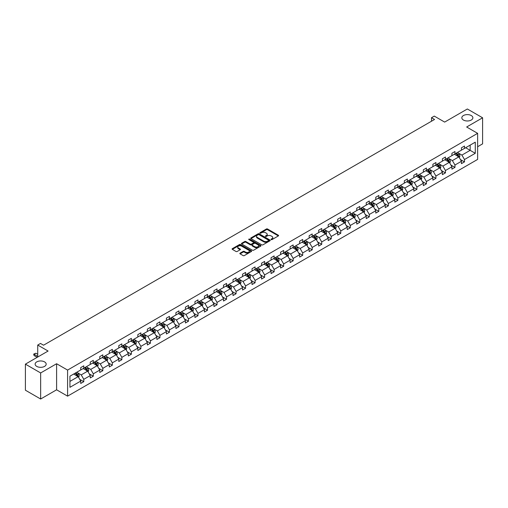 <?xml version="1.0" encoding="UTF-8"?>
<svg xmlns="http://www.w3.org/2000/svg" width="508" height="508" viewBox="0 0 508 508"><rect width="100%" height="100%" fill="white"/><g stroke="black" fill="none" stroke-linecap="round" stroke-linejoin="round"><path stroke-width="0.76" d="M44.558 361.887A5.524 3.188 0 0 0 38.538 361.194A5.524 3.188 0 0 0 35.128 364.141A5.524 3.188 0 0 0 36.747 366.395A5.524 3.188 0 0 0 42.767 367.087A5.524 3.188 0 0 0 46.177 364.141A5.524 3.188 0 0 0 44.558 361.887M471.253 115.538A5.524 3.188 0 0 0 465.233 114.846A5.524 3.188 0 0 0 461.823 117.793A5.524 3.188 0 0 0 463.442 120.047A5.524 3.188 0 0 0 469.462 120.739A5.524 3.188 0 0 0 472.872 117.793A5.524 3.188 0 0 0 471.253 115.538M271.158 239.605A0.591 0.343 0 0 0 271.996 239.605L278.359 235.928A0.845 0.489 0 0 0 278.613 235.585A0.845 0.489 0 0 0 278.359 235.236L267.583 229.013A0.845 0.489 0 0 0 266.382 229.013L260.02 232.689A0.591 0.343 0 0 0 260.858 233.172L261.684 232.696A2.711 1.562 0 0 1 265.519 232.696L266.414 233.216A2.711 1.562 0 0 1 267.208 234.321A2.711 1.562 0 0 1 266.414 235.426L265.589 235.903A0.591 0.343 0 0 0 266.427 236.391L267.252 235.915A2.711 1.562 0 0 1 271.088 235.915L271.983 236.43A2.711 1.562 0 0 1 272.777 237.541A2.711 1.562 0 0 1 271.983 238.646L271.158 239.122A0.591 0.343 0 0 0 271.158 239.605L271.158 239.122M477.628 146.729L482.6 143.859L482.6 117.793L467.347 108.985L444.652 122.091L434.283 116.103L431.508 117.704L431.508 121.228M40.653 399.015L56.604 389.801L56.604 363.734L40.653 372.948L40.653 399.015L25.4 390.207L25.4 364.141L48.095 351.041L37.725 345.053L37.725 357.029M40.653 372.948L25.4 364.141M240.094 253.149A0.845 0.489 0 0 0 239.846 253.492A0.845 0.489 0 0 0 240.094 253.841L243.122 255.588A0.845 0.489 0 0 0 244.316 255.588L251.384 251.504A0.845 0.489 0 0 0 251.631 251.162A0.845 0.489 0 0 0 251.384 250.812L240.608 244.589A0.845 0.489 0 0 0 239.408 244.589L232.34 248.672A0.845 0.489 0 0 0 232.093 249.015A0.845 0.489 0 0 0 232.34 249.364L235.991 251.473A0.845 0.489 0 0 0 237.192 251.473L240.214 249.726A0.845 0.489 0 0 0 240.462 249.377A0.845 0.489 0 0 0 240.214 249.034L238.404 247.987A2.267 1.308 0 0 1 237.738 247.066A2.267 1.308 0 0 1 239.141 245.853A2.267 1.308 0 0 1 241.605 246.139L248.704 250.234A2.267 1.308 0 0 1 249.364 251.162A2.267 1.308 0 0 1 247.968 252.368A2.267 1.308 0 0 1 245.497 252.082L244.316 251.403A0.845 0.489 0 0 0 243.122 251.403L240.094 253.149L240.094 253.841L243.122 252.108L243.122 251.403M37.725 345.053L40.5 343.446L43.548 345.211L434.556 119.463L431.508 117.704M56.604 363.734L67.589 370.078L477.628 133.344L477.628 159.41L67.589 396.145L67.589 370.078M482.6 117.793L466.649 127L477.628 133.344M261.747 244.831A0.845 0.489 0 0 0 262.941 244.831L270.008 240.754A0.845 0.489 0 0 0 270.256 240.405A0.845 0.489 0 0 0 270.008 240.062L259.226 233.839A0.845 0.489 0 0 0 258.032 233.839L250.965 237.915A0.845 0.489 0 0 0 250.717 238.265A0.845 0.489 0 0 0 250.965 238.608L261.747 244.831M249.136 239.732A0.591 0.343 0 0 1 249.739 239.814L260.687 246.139L253.632 250.209A0.845 0.489 0 0 1 252.432 250.209L241.656 243.986L244.678 242.252L244.678 241.548L241.656 243.294A0.845 0.489 0 0 0 241.402 243.643A0.845 0.489 0 0 0 241.656 243.986L241.656 243.294M244.678 242.252A0.845 0.489 0 0 1 245.872 242.252L245.872 241.548A0.845 0.489 0 0 0 244.678 241.548M245.872 241.548L250.247 244.075A0.845 0.489 0 0 0 251.441 244.075L253.448 242.913A0.845 0.489 0 0 0 253.695 242.57A0.845 0.489 0 0 0 253.448 242.221L248.901 239.598A0.591 0.343 0 0 1 249.739 239.109L260.693 245.44A0.845 0.489 0 0 1 260.947 245.783A0.845 0.489 0 0 1 260.693 246.132L260.693 245.44M69.939 376.187L80.734 369.957L80.734 367.595L83.788 365.836L83.788 368.192L90.253 364.458L90.253 362.102L93.301 360.337L93.301 362.699L99.771 358.965L99.771 356.603L102.819 354.844L102.819 357.207L109.29 353.473L109.29 351.111L112.338 349.352L112.338 351.707L118.802 347.974L118.802 345.618L121.857 343.853L121.857 346.215L128.321 342.481L128.321 340.119L131.375 338.36L131.375 340.722L137.839 336.988L137.839 334.626L140.887 332.867L140.887 335.223L147.358 331.489L147.358 329.133L150.406 327.368L150.406 329.73L156.877 325.996L156.877 323.634L159.925 321.875L159.925 324.237L166.389 320.504L166.389 318.141L169.443 316.382L169.443 318.738L175.908 315.004L175.908 312.649L178.962 310.883L178.962 313.245L185.426 309.512L185.426 307.149L188.474 305.391L188.474 307.753L194.945 304.019L194.945 301.657L197.993 299.898L197.993 302.254L204.464 298.52L204.464 296.164L207.512 294.399L207.512 296.761L213.976 293.027L213.976 290.665L217.03 288.906L217.03 291.268L223.495 287.534L223.495 285.172L226.549 283.413L226.549 285.769L233.013 282.035L233.013 279.679L236.061 277.914L236.061 280.276L242.532 276.543L242.532 274.18L245.58 272.421L245.58 274.784L252.051 271.05L252.051 268.688L255.099 266.929L255.099 269.284L261.563 265.551L261.563 263.195L264.617 261.43L264.617 263.792L271.082 260.058L271.082 257.696L274.136 255.937L274.136 258.299L280.6 254.565L280.6 252.203L283.648 250.444L283.648 252.8L290.119 249.066L290.119 246.71L293.167 244.945L293.167 247.307L299.637 243.573L299.637 241.211L302.685 239.452L302.685 241.814L309.15 238.081L309.15 235.718L312.204 233.959L312.204 236.315L318.668 232.581L318.668 230.226L321.723 228.46L321.723 230.822L328.187 227.089L328.187 224.726L331.235 222.968L331.235 225.33L337.706 221.596L337.706 219.234L340.754 217.475L340.754 219.831L347.224 216.097L347.224 213.741L350.272 211.976L350.272 214.338L356.737 210.604L356.737 208.242L359.791 206.483L359.791 208.845L366.255 205.111L366.255 202.749L369.31 200.99L369.31 203.346L375.774 199.619L375.774 197.256L378.822 195.497L378.822 197.853L385.293 194.119L385.293 191.764L388.341 189.998L388.341 192.361L394.811 188.627L394.811 186.265L397.859 184.506L397.859 186.868L404.324 183.134L404.324 180.772L407.378 179.013L407.378 181.369L413.842 177.635L413.842 175.279L416.897 173.514L416.897 175.876L423.361 172.142L423.361 169.78L426.409 168.021L426.409 170.383L432.88 166.649L432.88 164.287L435.928 162.528L435.928 164.884L442.398 161.15L442.398 158.794L445.446 157.029L445.446 159.391L451.91 155.658L451.91 153.295L454.965 151.536L454.965 153.899L461.429 150.165L461.429 147.803L464.483 146.044L464.483 148.399L475.278 142.164L475.278 153.295L464.483 159.531L464.483 161.893L461.429 163.652L461.429 161.29L454.965 165.024L454.965 167.386L451.91 169.145L451.91 166.789L445.446 170.523L445.446 172.879L442.398 174.644L442.398 172.282L435.928 176.016L435.928 178.378L432.88 180.137L432.88 177.775L426.409 181.508L426.409 183.871L423.361 185.63L423.361 183.274L416.897 187.007L416.897 189.363L413.842 191.129L413.842 188.766L407.378 192.5L407.378 194.862L404.324 196.621L404.324 194.259L397.859 197.993L397.859 200.355L394.811 202.114L394.811 199.758L388.341 203.492L388.341 205.848L385.293 207.613L385.293 205.251L378.822 208.985L378.822 211.347L375.774 213.106L375.774 210.744L369.31 214.478L369.31 216.84L366.255 218.599L366.255 216.243L359.791 219.977L359.791 222.333L356.737 224.098L356.737 221.736L350.272 225.469L350.272 227.832L347.224 229.591L347.224 227.228L340.754 230.962L340.754 233.324L337.706 235.083L337.706 232.727L331.235 236.461L331.235 238.817L328.187 240.582L328.187 238.22L321.723 241.954L321.723 244.316L318.668 246.075L318.668 243.713L312.204 247.447L312.204 249.809L309.15 251.568L309.15 249.212L302.685 252.946L302.685 255.302L299.637 257.067L299.637 254.705L293.167 258.439L293.167 260.801L290.119 262.56L290.119 260.198L283.648 263.931L283.648 266.294L280.6 268.053L280.6 265.697L274.136 269.43L274.136 271.786L271.082 273.552L271.082 271.189L264.617 274.923L264.617 277.285L261.563 279.044L261.563 276.682L255.099 280.416L255.099 282.778L252.051 284.537L252.051 282.181L245.58 285.915L245.58 288.271L242.532 290.036L242.532 287.674L236.061 291.408L236.061 293.77L233.013 295.529L233.013 293.167L226.549 296.901L226.549 299.263L223.495 301.022L223.495 298.666L217.03 302.4L217.03 304.756L213.976 306.521L213.976 304.159L207.512 307.892L207.512 310.248L204.464 312.014L204.464 309.651L197.993 313.385L197.993 315.747L194.945 317.506L194.945 315.151L188.474 318.878L188.474 321.24L185.426 322.999L185.426 320.643L178.962 324.377L178.962 326.733L175.908 328.498L175.908 326.136L169.443 329.87L169.443 332.232L166.389 333.991L166.389 331.629L159.925 335.363L159.925 337.725L156.877 339.484L156.877 337.128L150.406 340.862L150.406 343.218L147.358 344.983L147.358 342.621L140.887 346.354L140.887 348.717L137.839 350.476L137.839 348.113L131.375 351.847L131.375 354.209L128.321 355.968L128.321 353.612L121.857 357.346L121.857 359.702L118.802 361.467L118.802 359.105L112.338 362.839L112.338 365.201L109.29 366.96L109.29 364.598L102.819 368.332L102.819 370.694L99.771 372.453L99.771 370.097L93.301 373.831L93.301 376.187L90.253 377.952L90.253 375.59L83.788 379.324L83.788 381.686L80.734 383.445L80.734 381.083L69.939 387.318L69.939 376.187M83.172 368.548L87.687 371.151L81.223 374.885L77.692 372.847M81.223 374.885L83.788 379.324M87.687 371.151L90.253 375.59M80.734 369.392L81.223 369.672L83.788 368.192M92.691 363.049L97.206 365.658L90.742 369.392L87.211 367.354M90.742 369.392L93.301 373.831M97.206 365.658L99.771 370.097M90.253 363.893L90.742 364.179L93.301 362.699M102.21 357.556L106.724 360.166L100.26 363.893L96.73 361.855M100.26 363.893L102.819 368.332M106.724 360.166L109.29 364.598M99.771 358.4L100.26 358.686L102.819 357.207M111.728 352.063L116.243 354.667L109.772 358.4L106.242 356.362M109.772 358.4L112.338 362.839M116.243 354.667L118.802 359.105M109.29 352.908L109.772 353.187L112.338 351.707M121.247 346.564L125.762 349.174L119.291 352.908L115.761 350.869M119.291 352.908L121.857 357.346M125.762 349.174L128.321 353.612M118.802 347.409L119.291 347.694L121.857 346.215M130.759 341.071L135.274 343.681L128.81 347.415L125.279 345.37M128.81 347.415L131.375 351.847M135.274 343.681L137.839 348.113M128.321 341.916L128.81 342.202L131.375 340.722M140.278 335.578L144.793 338.182L138.328 341.916L134.798 339.877M138.328 341.916L140.887 346.354M144.793 338.182L147.358 342.621M137.839 336.423L138.328 336.702L140.887 335.223M149.797 330.079L154.311 332.689L147.847 336.423L144.316 334.385M147.847 336.423L150.406 340.862M154.311 332.689L156.877 337.128M147.358 330.93L147.847 331.21L150.406 329.73M159.315 324.587L163.83 327.196L157.359 330.93L153.829 328.886M157.359 330.93L159.925 335.363M163.83 327.196L166.389 331.629M156.877 325.431L157.359 325.717L159.925 324.237M168.834 319.094L173.349 321.697L166.878 325.431L163.347 323.393M166.878 325.431L169.443 329.87M173.349 321.697L175.908 326.136M166.389 319.938L166.878 320.218L169.443 318.738M178.346 313.595L182.861 316.205L176.397 319.938L172.866 317.9M176.397 319.938L178.962 324.377M182.861 316.205L185.426 320.643M175.908 314.446L176.397 314.725L178.962 313.245M187.865 308.102L192.38 310.712L185.915 314.446L182.385 312.407M185.915 314.446L188.474 318.878M192.38 310.712L194.945 315.151M185.426 308.947L185.915 309.232L188.474 307.753M197.383 302.609L201.898 305.213L195.434 308.947L191.903 306.908M195.434 308.947L197.993 313.385M201.898 305.213L204.464 309.651M194.945 303.454L195.434 303.733L197.993 302.254M206.902 297.11L211.417 299.72L204.946 303.454L201.416 301.415M204.946 303.454L207.512 307.892M211.417 299.72L213.976 304.159M204.464 297.961L204.946 298.24L207.512 296.761M216.421 291.617L220.936 294.227L214.465 297.961L210.934 295.923M214.465 297.961L217.03 302.4M220.936 294.227L223.495 298.666M213.976 292.462L214.465 292.748L217.03 291.268M225.933 286.125L230.448 288.728L223.984 292.462L220.453 290.424M223.984 292.462L226.549 296.901M230.448 288.728L233.013 293.167M223.495 286.969L223.984 287.249L226.549 285.769M235.452 280.626L239.966 283.235L233.502 286.969L229.972 284.931M233.502 286.969L236.061 291.408M239.966 283.235L242.532 287.674M233.013 281.476L233.502 281.756L236.061 280.276M244.97 275.133L249.485 277.743L243.021 281.476L239.49 279.438M243.021 281.476L245.58 285.915M249.485 277.743L252.051 282.181M242.532 275.977L243.021 276.263L245.58 274.784M254.489 269.64L259.004 272.244L252.533 275.977L249.003 273.939M252.533 275.977L255.099 280.416M259.004 272.244L261.563 276.682M252.051 270.485L252.533 270.764L255.099 269.284M264.008 264.147L268.522 266.751L262.052 270.485L258.521 268.446M262.052 270.485L264.617 274.923M268.522 266.751L271.082 271.189M261.563 264.992L262.052 265.271L264.617 263.792M273.52 258.648L278.035 261.258L271.57 264.992L268.04 262.954M271.57 264.992L274.136 269.43M278.035 261.258L280.6 265.697M271.082 259.493L271.57 259.779L274.136 258.299M283.039 253.155L287.553 255.759L281.089 259.493L277.559 257.454M281.089 259.493L283.648 263.931M287.553 255.759L290.119 260.198M280.6 254L281.089 254.279L283.648 252.8M292.557 247.663L297.072 250.266L290.608 254L287.077 251.962M290.608 254L293.167 258.439M297.072 250.266L299.637 254.705M290.119 248.507L290.608 248.787L293.167 247.307M302.076 242.164L306.591 244.773L300.12 248.507L296.589 246.469M300.12 248.507L302.685 252.946M306.591 244.773L309.15 249.212M299.637 243.008L300.12 243.294L302.685 241.814M311.594 236.671L316.109 239.274L309.639 243.008L306.108 240.97M309.639 243.008L312.204 247.447M316.109 239.274L318.668 243.713M309.15 237.515L309.639 237.795L312.204 236.315M321.107 231.178L325.622 233.782L319.157 237.515L315.627 235.477M319.157 237.515L321.723 241.954M325.622 233.782L328.187 238.22M318.668 232.023L319.157 232.302L321.723 230.822M330.625 225.679L335.14 228.289L328.676 232.023L325.145 229.984M328.676 232.023L331.235 236.461M335.14 228.289L337.706 232.727M328.187 226.524L328.676 226.809L331.235 225.33M340.144 220.186L344.659 222.79L338.195 226.524L334.664 224.485M338.195 226.524L340.754 230.962M344.659 222.79L347.224 227.228M337.706 221.031L338.195 221.31L340.754 219.831M349.663 214.694L354.178 217.297L347.707 221.031L344.176 218.992M347.707 221.031L350.272 225.469M354.178 217.297L356.737 221.736M347.224 215.538L347.707 215.817L350.272 214.338M359.181 209.194L363.696 211.804L357.226 215.538L353.695 213.5M357.226 215.538L359.791 219.977M363.696 211.804L366.255 216.243M356.737 210.039L357.226 210.325L359.791 208.845M368.694 203.702L373.209 206.305L366.744 210.039L363.214 208.001M366.744 210.039L369.31 214.478M373.209 206.305L375.774 210.744M366.255 204.546L366.744 204.826L369.31 203.346M378.212 198.209L382.727 200.812L376.263 204.546L372.732 202.508M376.263 204.546L378.822 208.985M382.727 200.812L385.293 205.251M375.774 199.053L376.263 199.333L378.822 197.853M387.731 192.71L392.246 195.32L385.782 199.053L382.251 197.015M385.782 199.053L388.341 203.492M392.246 195.32L394.811 199.758M385.293 193.554L385.782 193.84L388.341 192.361M397.25 187.217L401.765 189.821L395.294 193.554L391.763 191.516M395.294 193.554L397.859 197.993M401.765 189.821L404.324 194.259M394.811 188.062L395.294 188.341L397.859 186.868M406.768 181.724L411.283 184.328L404.812 188.062L401.282 186.023M404.812 188.062L407.378 192.5M411.283 184.328L413.842 188.766M404.324 182.569L404.812 182.848L407.378 181.369M416.281 176.225L420.795 178.835L414.331 182.569L410.801 180.531M414.331 182.569L416.897 187.007M420.795 178.835L423.361 183.274M413.842 177.07L414.331 177.356L416.897 175.876M425.799 170.732L430.314 173.336L423.85 177.07L420.319 175.031M423.85 177.07L426.409 181.508M430.314 173.336L432.88 177.775M423.361 171.577L423.85 171.863L426.409 170.383M435.318 165.24L439.833 167.843L433.368 171.577L429.838 169.539M433.368 171.577L435.928 176.016M439.833 167.843L442.398 172.282M432.88 166.084L433.368 166.364L435.928 164.884M444.837 159.741L449.351 162.35L442.881 166.084L439.35 164.046M442.881 166.084L445.446 170.523M449.351 162.35L451.91 166.789M442.398 160.585L442.881 160.871L445.446 159.391M454.355 154.248L458.87 156.858L452.399 160.591L448.869 158.547M452.399 160.591L454.965 165.024M458.87 156.858L461.429 161.29M451.91 155.092L452.399 155.378L454.965 153.899M465.639 147.733L470.154 150.336L461.918 155.092L458.387 153.054M461.918 155.092L464.483 159.531M475.278 153.295L470.154 150.336L470.154 145.123L475.278 142.164M56.604 389.801L67.589 396.145M461.429 149.6L461.918 149.879L464.483 148.399M69.939 381.4L78.175 376.644L73.66 374.04M78.175 376.644L80.734 381.083M460.426 159.55L464.483 161.893M450.907 165.043L454.965 167.386M441.389 170.542L445.446 172.879M431.87 176.035L435.928 178.378M422.351 181.527L426.409 183.871M412.839 187.027L416.897 189.363M403.32 192.519L407.378 194.862M393.802 198.012L397.859 200.355M384.283 203.505L388.341 205.848M374.764 209.004L378.822 211.347M365.252 214.497L369.31 216.84M355.733 219.989L359.791 222.333M346.215 225.489L350.272 227.832M336.696 230.981L340.754 233.324M327.177 236.474L331.235 238.817M317.665 241.973L321.723 244.316M308.146 247.466L312.204 249.809M298.628 252.959L302.685 255.302M289.109 258.458L293.167 260.801M279.591 263.95L283.648 266.294M270.078 269.443L274.136 271.786M260.56 274.942L264.617 277.285M251.041 280.435L255.099 282.778M241.522 285.928L245.58 288.271M232.004 291.427L236.061 293.77M222.491 296.92L226.549 299.263M212.973 302.412L217.03 304.756M203.454 307.911L207.512 310.248M193.935 313.404L197.993 315.747M184.417 318.897L188.474 321.24M174.904 324.396L178.962 326.733M165.386 329.889L169.443 332.232M155.867 335.382L159.925 337.725M146.348 340.881L150.406 343.218M136.83 346.373L140.887 348.717M127.317 351.866L131.375 354.209M117.799 357.365L121.857 359.702M108.28 362.858L112.338 365.201M98.762 368.351L102.819 370.694M89.243 373.85L93.301 376.187M79.731 379.343L83.788 381.686M271.399 239.687L271.983 239.351A2.711 1.562 0 0 0 272.777 238.239L272.777 237.541M267.208 234.321L267.208 235.026A2.711 1.562 0 0 1 266.414 236.131L265.83 236.474M278.359 235.236L278.359 235.928L267.583 229.718A0.845 0.489 0 0 0 266.382 229.718L260.261 233.255M270.008 240.062L270.008 240.754L259.226 234.544A0.845 0.489 0 0 0 258.032 234.544L250.977 238.614M268.51 240.652A0.591 0.343 0 0 0 268.51 240.163L259.048 234.702A0.591 0.343 0 0 0 258.21 234.702L257.34 235.204A2.711 1.562 0 0 0 256.546 236.309A2.711 1.562 0 0 0 257.34 237.42L263.811 241.154A2.711 1.562 0 0 0 267.64 241.154L268.51 240.652L268.51 241.357A0.591 0.343 0 0 0 268.688 241.109L268.688 240.405M256.546 236.309L256.546 237.014A2.711 1.562 0 0 0 257.34 238.119L257.34 237.42M268.51 241.357L267.64 241.852A2.711 1.562 0 0 1 263.811 241.852L257.34 238.119M245.872 242.252L250.247 244.78A0.845 0.489 0 0 0 251.441 244.78L253.448 243.618A0.845 0.489 0 0 0 253.695 243.275L253.695 242.57M254.781 246.691A2.267 1.308 0 0 0 257.251 246.977A2.267 1.308 0 0 0 258.648 245.764A2.267 1.308 0 0 0 257.988 244.843L255.486 243.395A0.845 0.489 0 0 0 254.286 243.395L252.279 244.558A0.845 0.489 0 0 0 252.031 244.9A0.845 0.489 0 0 0 252.279 245.25L254.781 246.691L254.781 247.396A2.267 1.308 0 0 0 257.251 247.682A2.267 1.308 0 0 0 258.648 246.469L258.648 245.764M252.031 244.9L252.031 245.605A0.845 0.489 0 0 0 252.279 245.955L252.279 245.25M254.781 247.396L252.279 245.955M249.364 251.162L249.364 251.866A2.267 1.308 0 0 1 247.968 253.073A2.267 1.308 0 0 1 245.497 252.787L244.316 252.108A0.845 0.489 0 0 0 243.122 252.108M237.738 247.066L237.738 247.771A2.267 1.308 0 0 0 238.404 248.691L238.404 247.987M240.201 249.733L238.404 248.691M251.371 251.511L240.608 245.294A0.845 0.489 0 0 0 239.408 245.294L232.353 249.371L232.34 248.672M459.334 157.658L459.892 156.039A2.286 1.321 -120 0 0 459.162 154.089L457.791 152.26M455.339 154.813L454.743 154.026M457.924 156.559L458.66 156.134A2.286 1.321 -120 0 0 458.006 154.762L456.635 152.933M456.063 153.264L457.568 155.277A1.162 0.673 60 0 1 457.778 155.626L458.66 156.134M455.905 153.352L457.27 155.181A2.286 1.321 60 0 1 457.841 156.261M449.815 163.151L450.374 161.531A2.286 1.321 -120 0 0 449.644 159.588L448.278 157.759M445.821 160.312L445.224 159.518M448.412 162.052L449.142 161.627A2.286 1.321 -120 0 0 448.488 160.255L447.116 158.426M446.545 158.756L448.05 160.769A1.162 0.673 60 0 1 448.266 161.125L449.142 161.627M446.386 158.852L447.751 160.674A2.286 1.321 60 0 1 448.323 161.76M440.296 168.65L440.855 167.024A2.286 1.321 -120 0 0 440.125 165.081L438.76 163.252M436.302 165.805L435.705 165.011M438.893 167.545L439.623 167.126A2.286 1.321 -120 0 0 438.969 165.748L437.598 163.919M437.026 164.249L438.531 166.262A1.162 0.673 60 0 1 438.747 166.618L439.623 167.126M436.867 164.344L438.239 166.173A2.286 1.321 60 0 1 438.804 167.253M430.778 174.142L431.343 172.523A2.286 1.321 -120 0 0 430.613 170.574L429.241 168.745M426.784 171.298L426.193 170.51M429.374 173.044L430.105 172.618A2.286 1.321 -120 0 0 429.45 171.247L428.079 169.418M427.507 169.748L429.019 171.761A1.162 0.673 60 0 1 429.228 172.11L430.105 172.618M427.349 169.837L428.72 171.666A2.286 1.321 60 0 1 429.292 172.745M421.259 179.635L421.824 178.016A2.286 1.321 -120 0 0 421.094 176.073L419.722 174.244M417.265 176.797L416.674 176.003M419.856 178.537L420.586 178.111A2.286 1.321 -120 0 0 419.932 176.74L418.567 174.911M417.989 175.241L419.5 177.254A1.162 0.673 60 0 1 419.71 177.609L420.586 178.111M417.83 175.336L419.202 177.159A2.286 1.321 60 0 1 419.773 178.238M411.747 185.134L412.305 183.509A2.286 1.321 -120 0 0 411.575 181.566L410.204 179.737M407.753 182.289L407.156 181.496M410.337 184.029L411.074 183.61A2.286 1.321 -120 0 0 410.42 182.232L409.048 180.404M408.476 180.734L409.981 182.747A1.162 0.673 60 0 1 410.191 183.102L411.074 183.61M408.318 180.829L409.683 182.658A2.286 1.321 60 0 1 410.254 183.737M402.228 190.627L402.787 189.008A2.286 1.321 -120 0 0 402.057 187.058L400.691 185.23M398.234 187.782L397.637 186.995M400.825 189.528L401.555 189.103A2.286 1.321 -120 0 0 400.901 187.731L399.529 185.903M398.958 186.233L400.463 188.246A1.162 0.673 60 0 1 400.679 188.595L401.555 189.103M398.799 186.322L400.164 188.151A2.286 1.321 60 0 1 400.736 189.23M392.709 196.12L393.268 194.501A2.286 1.321 -120 0 0 392.538 192.551L391.173 190.729M388.715 193.281L388.118 192.488M391.306 195.021L392.036 194.596A2.286 1.321 -120 0 0 391.382 193.224L390.011 191.395M389.439 191.726L390.944 193.739A1.162 0.673 60 0 1 391.16 194.094L392.036 194.596M389.28 191.814L390.652 193.643A2.286 1.321 60 0 1 391.217 194.723M383.191 201.619L383.756 199.993A2.286 1.321 -120 0 0 383.026 198.05L381.654 196.221M379.197 198.774L378.606 197.98M381.787 200.514L382.518 200.095A2.286 1.321 -120 0 0 381.864 198.717L380.492 196.888M379.921 197.218L381.432 199.231A1.162 0.673 60 0 1 381.641 199.587L382.518 200.095M379.762 197.314L381.133 199.142A2.286 1.321 60 0 1 381.705 200.222M373.672 207.112L374.237 205.492A2.286 1.321 -120 0 0 373.507 203.543L372.135 201.714M369.678 204.267L369.087 203.479M372.269 206.013L372.999 205.588A2.286 1.321 -120 0 0 372.345 204.216L370.98 202.387M370.402 202.717L371.913 204.73A1.162 0.673 60 0 1 372.123 205.08L372.999 205.588M370.243 202.806L371.615 204.635A2.286 1.321 60 0 1 372.186 205.715M364.16 212.604L364.719 210.985A2.286 1.321 -120 0 0 363.988 209.036L362.617 207.213M360.166 209.766L359.569 208.972M362.75 211.506L363.487 211.08A2.286 1.321 -120 0 0 362.833 209.709L361.461 207.88M360.89 208.21L362.395 210.223A1.162 0.673 60 0 1 362.604 210.579L363.487 211.08M360.731 208.299L362.096 210.128A2.286 1.321 60 0 1 362.668 211.207M354.641 218.103L355.2 216.478A2.286 1.321 -120 0 0 354.47 214.535L353.104 212.706M350.647 215.259L350.05 214.465M353.238 216.999L353.968 216.579A2.286 1.321 -120 0 0 353.314 215.201L351.942 213.373M351.371 213.703L352.876 215.716A1.162 0.673 60 0 1 353.092 216.071L353.968 216.579M351.212 213.798L352.577 215.627A2.286 1.321 60 0 1 353.149 216.706M345.123 223.596L345.681 221.977A2.286 1.321 -120 0 0 344.951 220.028L343.586 218.199M341.128 220.751L340.531 219.964M343.719 222.498L344.449 222.072A2.286 1.321 -120 0 0 343.795 220.694L342.424 218.872M341.852 219.202L343.357 221.215A1.162 0.673 60 0 1 343.573 221.564L344.449 222.072M341.694 219.291L343.065 221.12A2.286 1.321 60 0 1 343.63 222.199M335.604 229.089L336.169 227.47A2.286 1.321 -120 0 0 335.439 225.52L334.067 223.691M331.61 226.251L331.019 225.457M334.2 227.99L334.931 227.565A2.286 1.321 -120 0 0 334.277 226.193L332.905 224.365M332.334 224.695L333.845 226.708A1.162 0.673 60 0 1 334.054 227.063L334.931 227.565M332.175 224.784L333.546 226.612A2.286 1.321 60 0 1 334.118 227.692M326.085 234.588L326.65 232.962A2.286 1.321 -120 0 0 325.92 231.019L324.549 229.191M322.091 231.743L321.5 230.95M324.682 233.483L325.412 233.064A2.286 1.321 -120 0 0 324.758 231.686L323.393 229.857M322.815 230.188L324.326 232.2A1.162 0.673 60 0 1 324.536 232.556L325.412 233.064M322.656 230.283L324.028 232.112A2.286 1.321 60 0 1 324.599 233.191M316.573 240.081L317.132 238.462A2.286 1.321 -120 0 0 316.401 236.512L315.03 234.683M312.579 237.236L311.982 236.442M315.163 238.982L315.9 238.557A2.286 1.321 -120 0 0 315.246 237.179L313.874 235.356M313.303 235.687L314.808 237.693A1.162 0.673 60 0 1 315.017 238.049L315.9 238.557M313.144 235.776L314.509 237.604A2.286 1.321 60 0 1 315.081 238.684M307.054 245.574L307.613 243.954A2.286 1.321 -120 0 0 306.883 242.005L305.518 240.176M303.06 242.735L302.463 241.941M305.651 244.475L306.381 244.05A2.286 1.321 -120 0 0 305.727 242.678L304.356 240.849M303.784 241.179L305.289 243.192A1.162 0.673 60 0 1 305.505 243.548L306.381 244.05M303.625 241.268L304.99 243.097A2.286 1.321 60 0 1 305.562 244.177M297.536 251.073L298.094 249.447A2.286 1.321 -120 0 0 297.364 247.504L295.999 245.675M293.541 248.228L292.945 247.434M296.132 249.968L296.863 249.549A2.286 1.321 -120 0 0 296.208 248.171L294.837 246.342M294.265 246.672L295.77 248.685A1.162 0.673 60 0 1 295.986 249.041L296.863 249.549M294.107 246.767L295.478 248.596A2.286 1.321 60 0 1 296.043 249.676M288.017 256.565L288.582 254.946A2.286 1.321 -120 0 0 287.852 252.997L286.48 251.168M284.023 253.721L283.432 252.927M286.614 255.467L287.344 255.041A2.286 1.321 -120 0 0 286.69 253.663L285.318 251.835M284.747 252.171L286.258 254.178A1.162 0.673 60 0 1 286.468 254.533L287.344 255.041M284.588 252.26L285.96 254.089A2.286 1.321 60 0 1 286.531 255.168M278.498 262.058L279.063 260.439A2.286 1.321 -120 0 0 278.333 258.489L276.962 256.661M274.504 259.22L273.914 258.426M277.095 260.96L277.825 260.534A2.286 1.321 -120 0 0 277.171 259.163L275.806 257.334M275.228 257.664L276.739 259.677A1.162 0.673 60 0 1 276.949 260.033L277.825 260.534M275.069 257.753L276.441 259.582A2.286 1.321 60 0 1 277.012 260.661M268.986 267.551L269.545 265.932A2.286 1.321 -120 0 0 268.815 263.989L267.443 262.16M264.992 264.712L264.395 263.919M267.576 266.452L268.313 266.033A2.286 1.321 -120 0 0 267.659 264.655L266.287 262.827M265.716 263.157L267.221 265.17A1.162 0.673 60 0 1 267.43 265.525L268.313 266.033M265.557 263.252L266.922 265.081A2.286 1.321 60 0 1 267.494 266.16M259.467 273.05L260.026 271.431A2.286 1.321 -120 0 0 259.296 269.481L257.931 267.653M255.473 270.205L254.876 269.411M258.064 271.951L258.794 271.526A2.286 1.321 -120 0 0 258.14 270.148L256.769 268.319M256.197 268.656L257.702 270.662A1.162 0.673 60 0 1 257.918 271.018L258.794 271.526M256.038 268.745L257.404 270.574A2.286 1.321 60 0 1 257.975 271.653M249.949 278.543L250.507 276.923A2.286 1.321 -120 0 0 249.777 274.974L248.412 273.145M245.955 275.704L245.358 274.911M248.545 277.444L249.276 277.019A2.286 1.321 -120 0 0 248.622 275.647L247.25 273.818M246.678 274.149L248.183 276.161A1.162 0.673 60 0 1 248.399 276.511L249.276 277.019M246.52 274.237L247.891 276.066A2.286 1.321 60 0 1 248.456 277.146M240.43 284.036L240.995 282.416A2.286 1.321 -120 0 0 240.265 280.473L238.893 278.644M236.436 281.197L235.845 280.403M239.027 282.937L239.757 282.518A2.286 1.321 -120 0 0 239.103 281.14L237.731 279.311M237.16 279.641L238.671 281.654A1.162 0.673 60 0 1 238.881 282.01L239.757 282.518M237.001 279.737L238.373 281.565A2.286 1.321 60 0 1 238.944 282.645M230.911 289.535L231.477 287.915A2.286 1.321 -120 0 0 230.746 285.966L229.375 284.137M226.917 286.69L226.327 285.896M229.508 288.436L230.238 288.011A2.286 1.321 -120 0 0 229.584 286.633L228.219 284.804M227.641 285.14L229.152 287.147A1.162 0.673 60 0 1 229.362 287.503L230.238 288.011M227.482 285.229L228.854 287.058A2.286 1.321 60 0 1 229.425 288.138M221.399 295.027L221.958 293.408A2.286 1.321 -120 0 0 221.228 291.459L219.856 289.63M217.405 292.189L216.808 291.395M219.989 293.929L220.726 293.503A2.286 1.321 -120 0 0 220.072 292.132L218.7 290.303M218.129 290.633L219.634 292.646A1.162 0.673 60 0 1 219.843 292.995L220.726 293.503M217.97 290.722L219.335 292.551A2.286 1.321 60 0 1 219.907 293.63M211.88 300.52L212.439 298.901A2.286 1.321 -120 0 0 211.709 296.958L210.344 295.129M207.886 297.682L207.289 296.888M210.477 299.422L211.207 299.002A2.286 1.321 -120 0 0 210.553 297.625L209.182 295.796M208.61 296.126L210.115 298.139A1.162 0.673 60 0 1 210.331 298.494L211.207 299.002M208.451 296.221L209.817 298.05A2.286 1.321 60 0 1 210.388 299.129M202.362 306.019L202.921 304.4A2.286 1.321 -120 0 0 202.197 302.451L200.825 300.622M198.368 303.174L197.771 302.381M200.958 304.914L201.689 304.495A2.286 1.321 -120 0 0 201.035 303.117L199.663 301.288M199.092 301.619L200.596 303.632A1.162 0.673 60 0 1 200.812 303.987L201.689 304.495M198.933 301.714L200.304 303.543A2.286 1.321 60 0 1 200.87 304.622M192.843 311.512L193.408 309.893A2.286 1.321 -120 0 0 192.678 307.943L191.306 306.114M188.849 308.674L188.258 307.88M191.44 310.413L192.17 309.988A2.286 1.321 -120 0 0 191.516 308.616L190.144 306.788M189.573 307.118L191.084 309.131A1.162 0.673 60 0 1 191.294 309.48L192.17 309.988M189.414 307.207L190.786 309.035A2.286 1.321 60 0 1 191.357 310.115M183.325 317.005L183.89 315.385A2.286 1.321 -120 0 0 183.159 313.442L181.788 311.614M179.33 314.166L178.74 313.373M181.921 315.906L182.651 315.487A2.286 1.321 -120 0 0 181.997 314.109L180.632 312.28M180.054 312.611L181.566 314.623A1.162 0.673 60 0 1 181.775 314.979L182.651 315.487M179.895 312.706L181.267 314.535A2.286 1.321 60 0 1 181.839 315.614M173.812 322.504L174.371 320.885A2.286 1.321 -120 0 0 173.641 318.935L172.269 317.106M169.818 319.659L169.221 318.865M172.403 321.399L173.139 320.98A2.286 1.321 -120 0 0 172.485 319.602L171.113 317.773M170.542 318.103L172.047 320.116A1.162 0.673 60 0 1 172.256 320.472L173.139 320.98M170.383 318.199L171.748 320.027A2.286 1.321 60 0 1 172.32 321.107M164.294 327.997L164.852 326.377A2.286 1.321 -120 0 0 164.122 324.428L162.757 322.599M160.299 325.158L159.703 324.364M162.89 326.898L163.62 326.473A2.286 1.321 -120 0 0 162.966 325.101L161.595 323.272M161.023 323.602L162.528 325.615A1.162 0.673 60 0 1 162.744 325.965L163.62 326.473M160.865 323.691L162.23 325.52A2.286 1.321 60 0 1 162.801 326.6M154.775 333.489L155.334 331.87A2.286 1.321 -120 0 0 154.61 329.927L153.238 328.098M150.781 330.651L150.184 329.857M153.372 332.391L154.102 331.972A2.286 1.321 -120 0 0 153.448 330.594L152.076 328.765M151.505 329.095L153.01 331.108A1.162 0.673 60 0 1 153.226 331.464L154.102 331.972M151.346 329.19L152.718 331.019A2.286 1.321 60 0 1 153.283 332.099M145.256 338.988L145.821 337.363A2.286 1.321 -120 0 0 145.091 335.42L143.72 333.591M141.262 336.144L140.672 335.35M143.853 337.884L144.583 337.464A2.286 1.321 -120 0 0 143.929 336.086L142.558 334.258M141.986 334.588L143.497 336.601A1.162 0.673 60 0 1 143.707 336.956L144.583 337.464M141.827 334.683L143.199 336.512A2.286 1.321 60 0 1 143.77 337.591M135.738 344.481L136.303 342.862A2.286 1.321 -120 0 0 135.572 340.912L134.201 339.084M131.743 341.636L131.153 340.849M134.334 343.383L135.064 342.957A2.286 1.321 -120 0 0 134.41 341.586L133.045 339.757M132.467 340.087L133.979 342.1A1.162 0.673 60 0 1 134.188 342.449L135.064 342.957M132.309 340.176L133.68 342.005A2.286 1.321 60 0 1 134.252 343.084M126.225 349.974L126.784 348.355A2.286 1.321 -120 0 0 126.054 346.412L124.682 344.583M122.231 347.135L121.634 346.342M124.816 348.875L125.552 348.456A2.286 1.321 -120 0 0 124.898 347.078L123.527 345.25M122.955 345.58L124.46 347.593A1.162 0.673 60 0 1 124.67 347.948L125.552 348.456M122.796 345.675L124.162 347.497A2.286 1.321 60 0 1 124.733 348.583M116.707 355.473L117.265 353.847A2.286 1.321 -120 0 0 116.535 351.904L115.17 350.075M112.713 352.628L112.116 351.834M115.303 354.368L116.034 353.949A2.286 1.321 -120 0 0 115.379 352.571L114.008 350.742M113.436 351.072L114.941 353.085A1.162 0.673 60 0 1 115.157 353.441L116.034 353.949M113.278 351.168L114.643 352.996A2.286 1.321 60 0 1 115.214 354.076M107.188 360.966L107.747 359.346A2.286 1.321 -120 0 0 107.023 357.397L105.651 355.568M103.194 358.121L102.597 357.334M105.785 359.867L106.515 359.442A2.286 1.321 -120 0 0 105.861 358.07L104.489 356.241M103.918 356.572L105.423 358.585A1.162 0.673 60 0 1 105.639 358.934L106.515 359.442M103.759 356.66L105.131 358.489A2.286 1.321 60 0 1 105.696 359.569M97.669 366.459L98.234 364.839A2.286 1.321 -120 0 0 97.504 362.896L96.133 361.067M93.675 363.62L93.085 362.826M96.266 365.36L96.996 364.935A2.286 1.321 -120 0 0 96.342 363.563L94.971 361.734M94.399 362.064L95.91 364.077A1.162 0.673 60 0 1 96.12 364.433L96.996 364.935M94.24 362.16L95.612 363.982A2.286 1.321 60 0 1 96.183 365.061M88.151 371.958L88.716 370.332A2.286 1.321 -120 0 0 87.986 368.389L86.614 366.56M84.157 369.113L83.566 368.319M86.747 370.853L87.478 370.434A2.286 1.321 -120 0 0 86.824 369.056L85.458 367.227M84.88 367.557L86.392 369.57A1.162 0.673 60 0 1 86.601 369.926L87.478 370.434M84.722 367.652L86.093 369.481A2.286 1.321 60 0 1 86.665 370.561M78.638 377.45L79.197 375.831A2.286 1.321 -120 0 0 78.467 373.882L77.095 372.053M74.644 374.606L74.047 373.818M77.229 376.352L77.965 375.926A2.286 1.321 -120 0 0 77.311 374.555L75.94 372.726M75.368 373.056L76.873 375.069A1.162 0.673 60 0 1 77.083 375.418L77.965 375.926M75.209 373.145L76.575 374.974A2.286 1.321 60 0 1 77.146 376.053M37.725 354.279L35.884 353.219L34.049 354.273L37.725 356.394M34.049 355.543L33.718 354.292L34.049 354.273L34.049 355.543L37.173 357.346M33.718 354.082L35.884 353.219M271.983 239.351L271.983 238.646M265.589 236.391L265.589 235.903M266.414 236.131L266.414 235.426M260.02 233.172L260.02 232.689M266.382 229.718L266.382 229.013M267.583 229.718L267.583 229.013M250.965 238.608L250.965 237.915M258.032 234.544L258.032 233.839M259.226 234.544L259.226 233.839M263.811 241.852L263.811 241.154M267.64 241.852L267.64 241.154M250.247 244.78L250.247 244.075M251.441 244.78L251.441 244.075M253.448 243.618L253.448 242.913M249.739 239.814L249.739 239.109M244.316 252.108L244.316 251.403M245.497 252.787L245.497 252.082M240.214 249.726L240.214 249.034M239.408 245.294L239.408 244.589M240.608 245.294L240.608 244.589M251.384 251.504L251.384 250.812M458.705 156.762L459.88 156.083M458.006 154.762L459.162 154.089M456.622 155.556L457.27 155.181M449.186 162.255L450.361 161.576M448.488 160.255L449.644 159.588M447.103 161.055L447.751 160.674M439.668 167.748L440.842 167.069M438.969 165.748L440.125 165.081M437.585 166.548L438.239 166.173M430.149 173.247L431.324 172.568M429.45 171.247L430.613 170.574M428.066 172.041L428.72 171.666M420.63 178.74L421.805 178.06M419.932 176.74L421.094 176.073M418.554 177.54L419.202 177.159M411.118 184.233L412.293 183.553M410.42 182.232L411.575 181.566M409.035 183.032L409.683 182.658M401.599 189.725L402.774 189.052M400.901 187.731L402.057 187.058M399.517 188.525L400.164 188.151M392.081 195.224L393.255 194.545M391.382 193.224L392.538 192.551M389.998 194.024L390.652 193.643M382.562 200.717L383.737 200.038M381.864 198.717L383.026 198.05M380.479 199.517L381.133 199.142M373.043 206.21L374.218 205.537M372.345 204.216L373.507 203.543M370.967 205.01L371.615 204.635M363.531 211.709L364.706 211.03M362.833 209.709L363.988 209.036M361.448 210.509L362.096 210.128M354.012 217.202L355.187 216.522M353.314 215.201L354.47 214.535M351.93 216.002L352.577 215.627M344.494 222.695L345.669 222.021M343.795 220.694L344.951 220.028M342.411 221.494L343.065 221.12M334.975 228.194L336.15 227.514M334.277 226.193L335.439 225.52M332.892 226.987L333.546 226.612M325.457 233.686L326.631 233.007M324.758 231.686L325.92 231.019M323.38 232.486L324.028 232.112M315.944 239.179L317.119 238.506M315.246 237.179L316.401 236.512M313.861 237.979L314.509 237.604M306.426 244.678L307.6 243.999M305.727 242.678L306.883 242.005M304.343 243.472L304.99 243.097M296.907 250.171L298.082 249.492M296.208 248.171L297.364 247.504M294.824 248.971L295.478 248.596M287.388 255.664L288.563 254.991M286.69 253.663L287.852 252.997M285.305 254.464L285.96 254.089M277.87 261.163L279.044 260.483M277.171 259.163L278.333 258.489M275.793 259.956L276.441 259.582M268.357 266.656L269.532 265.976M267.659 264.655L268.815 263.989M266.275 265.455L266.922 265.081M258.839 272.148L260.013 271.475M258.14 270.148L259.296 269.481M256.756 270.948L257.404 270.574M249.32 277.647L250.495 276.968M248.622 275.647L249.777 274.974M247.237 276.441L247.891 276.066M239.801 283.14L240.976 282.461M239.103 281.14L240.265 280.473M237.719 281.94L238.373 281.565M230.283 288.633L231.458 287.96M229.584 286.633L230.746 285.966M228.206 287.433L228.854 287.058M220.77 294.132L221.945 293.453M220.072 292.132L221.228 291.459M218.688 292.925L219.335 292.551M211.252 299.625L212.427 298.945M210.553 297.625L211.709 296.958M209.169 298.425L209.817 298.05M201.733 305.118L202.908 304.444M201.035 303.117L202.197 302.451M199.65 303.917L200.304 303.543M192.214 310.617L193.389 309.937M191.516 308.616L192.678 307.943M190.132 309.41L190.786 309.035M182.702 316.109L183.871 315.43M181.997 314.109L183.159 313.442M180.619 314.909L181.267 314.535M173.184 321.602L174.358 320.923M172.485 319.602L173.641 318.935M171.101 320.402L171.748 320.027M163.665 327.101L164.84 326.422M162.966 325.101L164.122 324.428M161.582 325.895L162.23 325.52M154.146 332.594L155.321 331.915M153.448 330.594L154.61 329.927M152.063 331.394L152.718 331.019M144.628 338.087L145.802 337.407M143.929 336.086L145.091 335.42M142.545 336.887L143.199 336.512M135.115 343.586L136.284 342.906M134.41 341.586L135.572 340.912M133.032 342.379L133.68 342.005M125.597 349.079L126.771 348.399M124.898 347.078L126.054 346.412M123.514 347.878L124.162 347.497M116.078 354.571L117.253 353.892M115.379 352.571L116.535 351.904M113.995 353.371L114.643 352.996M106.559 360.07L107.734 359.391M105.861 358.07L107.023 357.397M104.477 358.864L105.131 358.489M97.041 365.563L98.215 364.884M96.342 363.563L97.504 362.896M94.958 364.363L95.612 363.982M87.528 371.056L88.697 370.376M86.824 369.056L87.986 368.389M85.446 369.856L86.093 369.481M78.01 376.555L79.184 375.876M77.311 374.555L78.467 373.882M75.927 375.349L76.575 374.974"/></g></svg>
